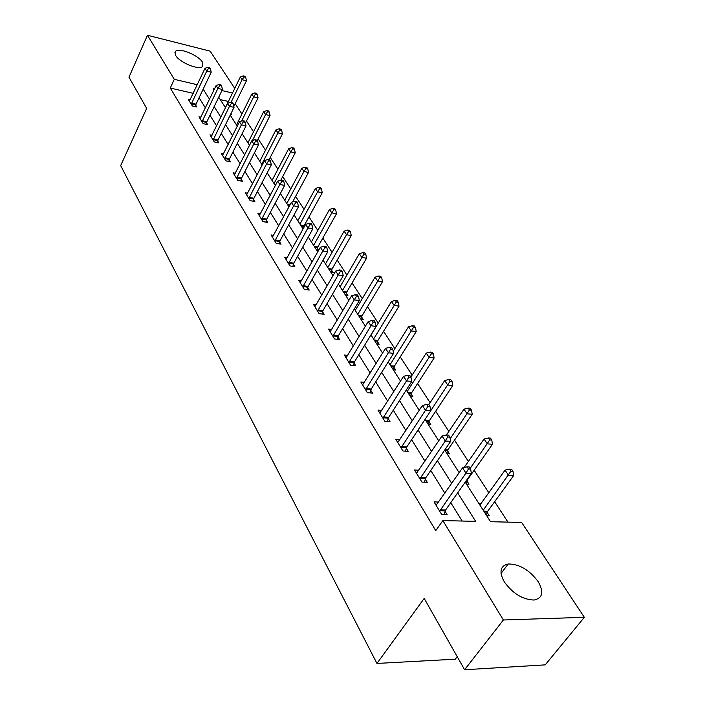 <?xml version="1.0" encoding="UTF-8"?>
<svg xmlns="http://www.w3.org/2000/svg" width="705" height="705" viewBox="0 0 705 705"><rect width="100%" height="100%" fill="white"/><g stroke="black" fill="none" stroke-linecap="round" stroke-linejoin="round"><path stroke-width="1.06" d="M504.348 581.96C498.876 571.861 500.162 565.868 508.208 563.982C519.321 564.009 529.296 569.869 538.135 581.59C544.04 592.006 542.691 598.157 534.082 600.034C522.802 599.673 512.896 593.645 504.348 581.96M175.704 55.519L175.58 51.298C179.185 47.358 198.361 55.131 202.414 62.128L202.564 66.517C198.942 70.394 179.572 62.507 175.704 55.519M457.21 656.681L455.28 659.184L376.955 663.44L120.678 165.587L146.658 108.394L128.98 77.189L147.46 35.25L210.16 51.157L234.756 88.381M507.952 522.123L494.654 501.722M488.794 492.724L474.148 470.27M468.393 461.423L454.513 440.131M448.847 431.442L435.681 411.244M430.103 402.696L417.607 383.52M412.125 375.104L400.246 356.889M394.853 348.614L383.564 331.288M378.25 323.146L367.508 306.666M362.282 298.647L352.059 282.961M346.913 275.056L337.175 260.119M332.099 252.337L322.82 238.105M317.823 230.438L308.975 216.867M304.058 209.315L295.615 196.36M290.76 188.922L282.705 176.558M277.929 169.226L270.235 157.426M265.521 150.191L258.171 138.92M253.518 131.791L246.494 121.013M241.912 113.981L235.197 103.679M465.221 482.149L490.548 521.709L521.63 522.449L584.322 617.307L503.37 619.986L442.863 520.581L475.655 521.356L457.677 492.848M503.37 619.986L464.613 669.75L545.212 664.868L584.322 617.307M228.376 101.458L220.26 99.581M230.5 114.554L231.892 114.862L231.02 113.505M304.031 227.23L303.74 226.772M318.739 250.143L317.426 248.098M316.563 249.975L318.642 250.319M330.777 272.183L333.121 272.544L331.623 270.2M339.792 286.256L340.348 286.336M345.529 295.219L347.891 295.554L346.34 293.121M354.879 309.821L355.567 309.918M360.837 319.127L363.225 319.435L361.612 316.915M376.734 343.952L379.158 344.243L377.475 341.625M393.258 369.773L395.708 370.028L393.963 367.305M410.46 396.624L412.927 396.844L411.112 394.016M428.358 424.577L430.852 424.771L428.957 421.819M447.005 453.703L449.534 453.861L447.56 450.786M458.876 472.244L459.493 472.279M466.454 484.079L469.01 484.194L466.948 480.986M478.845 503.432L481.03 503.502M486.758 515.787L489.332 515.857L487.181 512.509M193.205 93.333L170.275 88.046L435.752 530.645L442.863 520.581M462.163 521.03L450.759 502.674M444.881 493.218L430.755 470.491M424.983 461.202L411.614 439.691M405.93 430.552L393.275 410.187M387.688 401.198L375.695 381.899M370.195 373.051L358.819 354.747M353.416 346.049L342.621 328.671M337.298 320.105L327.041 303.608M321.797 295.175L312.059 279.497M306.895 271.196L297.633 256.285M292.549 248.107L283.736 233.928M278.731 225.873L270.332 212.372M265.406 204.432L257.413 191.575M252.557 183.758L244.943 171.5M240.149 163.798L232.888 152.113M228.173 144.516L221.247 133.377M216.594 125.895L209.984 115.268M205.393 107.874L199.092 97.739M190.174 99.766L188.288 99.334L192.35 105.979L196.818 106.984L195.717 105.186M200.916 117.224L198.951 116.792L203.146 123.666L207.667 124.644L206.521 122.785M212.011 135.272L209.967 134.84L214.294 141.943L218.867 142.895L217.686 140.974M223.494 153.928L221.352 153.496L225.829 160.837L230.456 161.762L229.231 159.779M235.373 173.227L233.126 172.796L237.77 180.392L242.441 181.291L241.18 179.237M247.675 193.205L245.322 192.773L250.125 200.643L254.857 201.507L253.544 199.374M260.418 213.897L257.951 213.465L262.93 221.617L267.715 222.454L266.358 220.242M273.628 235.347L271.046 234.906L276.21 243.366L281.039 244.159L279.638 241.868M287.34 257.581L284.626 257.149L289.975 265.926L294.866 266.675L293.412 264.305M301.573 280.652L298.708 280.238L304.269 289.35L309.222 290.055L307.706 287.587M316.369 304.613L313.346 304.207L319.127 313.672L324.124 314.324L322.555 311.769M331.747 329.517L328.548 329.12L334.558 338.964L339.625 339.563L337.986 336.902M347.75 355.408L344.366 355.029L350.623 365.278L355.743 365.816L354.033 363.049M364.423 382.357L360.828 382.004L367.34 392.676L372.522 393.152L370.751 390.262M381.81 410.416L377.986 410.107L384.771 421.229L390.006 421.625L388.155 418.62M399.946 439.673L395.866 439.4L402.943 451.006L408.239 451.323L406.318 448.186M418.893 470.2L414.522 469.971L421.916 482.088L427.274 482.326L425.265 479.048M438.704 502.066L434.016 501.907L441.744 514.571L447.164 514.721L445.058 511.292M464.613 669.75L424.199 598.404L376.955 663.44M170.275 88.046L174.285 79.321L147.46 35.25M197.259 84.732L174.285 79.321M451.729 483.401L437.426 460.717M431.583 451.438L418.047 429.98M412.302 420.859L399.488 400.537M393.839 391.566L381.696 372.319M376.135 363.498L364.626 345.238M359.153 336.558L348.235 319.233M342.85 310.693L332.478 294.241M327.182 285.833L317.32 270.209M312.103 261.934L302.736 247.067M297.598 238.924L288.689 224.789M283.63 216.761L275.153 203.304M270.165 195.4L262.093 182.586M257.175 174.805L249.482 162.599M244.644 154.924L237.312 143.291M232.544 135.721L225.547 124.626M220.85 117.171L214.179 106.587M209.544 99.238L203.172 89.138M214.54 88.804L213.157 88.478L214.038 89.861M218.717 97.175L225.468 107.706M230.218 115.135L237.285 126.177M242.106 133.703L249.526 145.283M254.417 152.923L262.198 165.085M267.169 172.84L275.338 185.591M280.379 193.47L288.953 206.865M294.073 214.858L303.088 228.94M308.288 237.056L317.77 251.861M323.049 260.11L333.024 275.69M338.382 284.062L348.887 300.462M354.333 308.975L365.393 326.248M370.936 334.893L382.586 353.099M388.226 361.894L400.519 381.097M406.247 390.041L419.219 410.31M425.053 419.413L438.757 440.828M444.688 450.081L459.184 472.72M232.483 93.034L221.925 90.548M191.584 103.133L196.052 104.137L211.218 72.183L206.724 71.09L191.249 104.181M208.645 68.279L210.442 68.72L209.737 67.636L207.94 67.195L208.645 68.279L206.724 71.09L204.97 68.367L189.381 101.123M196.052 104.137L195.347 106.658M211.218 72.183L210.442 68.72M207.94 67.195L204.97 68.367M233.831 106.464L246.459 80.758L242.123 79.709L240.308 77.012L225.388 107.592M231.055 102.322L242.123 79.709L243.992 76.942L245.728 77.365L244.996 76.29L243.26 75.867L243.992 76.942M240.308 77.012L243.26 75.867M245.728 77.365L246.459 80.758M202.353 120.74L206.865 121.727L222.436 89.482L217.889 88.407L202.009 121.806M219.837 85.543L221.652 85.975L220.929 84.856L219.105 84.424L219.837 85.543L217.889 88.407L216.082 85.596L200.079 118.643M206.865 121.727L206.133 124.309M222.436 89.482L221.652 85.975M219.105 84.424L216.082 85.596M213.474 138.938L218.039 139.898L234.034 107.363L229.442 106.314L213.121 140.013M231.416 103.397L233.249 103.82L232.491 102.657L230.658 102.234L231.416 103.397L229.442 106.314L227.565 103.406L211.13 136.744M218.039 139.898L217.281 142.56M234.034 107.363L233.249 103.82M230.658 102.234L227.565 103.406M245.437 123.137L258.056 97.889L253.668 96.858L251.8 94.073L236.483 124.917M241.648 121.013L253.668 96.858L255.562 94.038L257.316 94.452L256.567 93.342L254.813 92.928L255.562 94.038M251.8 94.073L254.813 92.928M257.316 94.452L258.056 97.889M257.246 140.736L270.041 115.594L265.609 114.58L263.67 111.698L247.948 142.824M252.39 140.665L265.609 114.58L267.53 111.707L269.301 112.113L268.517 110.967L266.746 110.562L267.53 111.707M263.67 111.698L266.746 110.562M269.301 112.113L270.041 115.594M224.983 157.761L229.601 158.696L246.036 125.869L241.392 124.838L224.622 158.845M243.392 121.859L245.243 122.273L244.468 121.075L242.608 120.661L243.392 121.859L241.392 124.838L239.444 121.833L222.551 155.461M229.601 158.696L228.808 161.436M246.036 125.869L245.243 122.273M242.608 120.661L239.444 121.833M236.889 177.228L241.551 178.136L258.453 145.018L253.756 144.023L236.51 178.33M255.783 140.974L257.66 141.379L256.858 140.136L254.981 139.731L255.783 140.974L253.756 144.023L251.747 140.903L234.377 174.831M241.551 178.136L240.731 180.965M258.453 145.018L257.66 141.379M254.981 139.731L251.747 140.903M249.209 197.391L253.932 198.264L271.319 164.855L266.569 163.886L248.83 198.51M268.623 160.784L270.526 161.172L269.689 159.876L267.785 159.489L268.623 160.784L266.569 163.886L264.481 160.661L246.618 194.888M253.932 198.264L253.069 201.181M271.319 164.855L270.526 161.172M267.785 159.489L264.481 160.661M269.028 159.744L282.423 133.897L277.946 132.91L275.946 129.931L259.793 161.322M261.731 164.344L277.946 132.91L279.894 129.976L281.683 130.372L280.881 129.182L279.092 128.786L279.894 129.976M275.946 129.931L279.092 128.786M281.683 130.372L282.423 133.897M280.872 180.039L295.245 152.826L290.716 151.866L288.645 148.781L272.042 180.445M274.042 183.573L290.716 151.866L292.69 148.878L294.496 149.266L293.668 148.032L291.861 147.645L292.69 148.878M288.645 148.781L291.861 147.645M294.496 149.266L295.245 152.826M292.601 201.956L308.508 172.425L303.934 171.491L301.784 168.301L284.714 200.238M286.785 203.472L303.934 171.491L305.935 168.442L307.768 168.812L306.904 167.543L305.071 167.164L305.935 168.442M301.784 168.301L305.071 167.164M307.768 168.812L308.508 172.425M303.238 228.623L304.137 225.67L322.247 192.721L317.629 191.822L315.399 188.517L297.827 220.727M299.977 224.075L317.629 191.822L319.656 188.702L321.506 189.063L320.608 187.75L318.757 187.38L319.656 188.702M315.399 188.517L318.757 187.38M321.506 189.063L322.247 192.721M316.898 250.028L317.84 246.979L336.488 213.756L331.817 212.892L329.508 209.464L311.416 241.947M313.637 245.419L331.817 212.892L333.87 209.711L335.739 210.055L334.813 208.689L332.945 208.336L333.87 209.711M329.508 209.464L332.945 208.336M335.739 210.055L336.488 213.756M331.059 272.227L332.037 269.072L351.249 235.567L346.534 234.747L344.137 231.187L325.498 263.943M327.807 267.539L346.534 234.747L348.623 231.487L350.508 231.822L349.548 230.403L347.662 230.068L348.623 231.487M344.137 231.187L347.662 230.068M350.508 231.822L351.249 235.567M345.741 295.245L346.772 291.976L366.574 258.206L361.806 257.431L359.321 253.738L340.11 286.75M342.498 290.486L363.93 254.1L365.833 254.408L364.837 252.936L362.925 252.619L363.93 254.1M359.321 253.738L362.925 252.619M365.833 254.408L366.574 258.206M360.978 319.145L362.053 315.752L382.489 281.718L377.668 280.978L375.086 277.144L355.267 310.429M357.743 314.307L379.819 277.576L381.749 277.867L380.709 276.342L378.788 276.043L379.819 277.576M375.086 277.144L378.788 276.043M381.749 277.867L382.489 281.718M376.796 343.961L377.933 340.445L399.021 306.146L394.157 305.459L391.469 301.476L371.006 335.016M373.588 339.043L396.342 301.969L398.29 302.251L397.206 300.656L395.258 300.383L396.342 301.969M391.469 301.476L395.258 300.383M398.29 302.251L399.021 306.146M393.249 369.746L394.43 366.115L416.223 331.553L411.306 330.927L408.512 326.776L393.17 351.301M390.05 364.758L413.518 327.349L415.492 327.605L414.364 325.948L412.399 325.692L413.518 327.349M408.512 326.776L412.399 325.692M415.492 327.605L416.223 331.553M410.372 396.492L411.597 392.808L434.121 357.999L429.151 357.435L426.243 353.108L410.856 377.087M407.182 391.513L431.407 353.769L433.39 353.998L432.227 352.271L430.235 352.042L431.407 353.769M426.243 353.108L430.235 352.042M433.39 353.998L434.121 357.999M428.199 424.339L429.46 420.594L452.769 385.547L447.745 385.045L444.714 380.541L428.79 404.688M430.773 410.671L450.037 381.29L452.046 381.493L450.83 379.695L448.821 379.484L450.037 381.29M444.714 380.541L448.821 379.484M452.046 381.493L452.769 385.547M446.776 453.341L448.072 449.543L472.209 414.267L467.133 413.835L463.969 409.138L446.468 434.95M450.16 438.748L469.459 409.975L471.495 410.16L470.217 408.283L468.19 408.107L469.459 409.975M463.969 409.138L468.19 408.107M471.495 410.16L472.209 414.267M466.146 483.595L467.486 479.735L492.495 444.229L487.366 443.886L484.071 438.977L464.146 467.503M470.182 468.367L489.737 439.92L491.782 440.07L490.46 438.113L488.406 437.964L489.737 439.92M484.071 438.977L488.406 437.964M491.782 440.07L492.495 444.229M261.978 218.277L266.754 219.114L284.653 185.415L279.85 184.481L261.581 219.405M281.938 181.308L283.859 181.678L282.987 180.348L281.066 179.969L281.938 181.308L279.85 184.481L277.691 181.132L259.29 215.651M266.754 219.114L265.856 222.128M284.653 185.415L283.859 181.678M281.066 179.969L277.691 181.132M275.214 239.929L280.044 240.731L298.479 206.741L293.624 205.842L274.809 241.075M295.739 202.591L297.686 202.961L296.779 201.568L294.84 201.207L295.739 202.591L293.624 205.842L291.376 202.361L272.43 237.18M280.044 240.731L279.11 243.842M298.479 206.741L297.686 202.961M294.84 201.207L291.376 202.361M288.944 262.392L293.826 263.15L312.826 228.869L307.918 228.006L288.53 263.547M310.068 224.692L312.033 225.036L311.099 223.591L309.134 223.247L310.068 224.692L307.918 228.006L305.591 224.401L286.063 259.511M293.826 263.15L292.848 266.367M312.826 228.869L312.033 225.036M309.134 223.247L305.591 224.401M303.194 285.701L308.138 286.415L327.728 251.844L322.767 251.033L302.762 286.873M324.952 247.631L326.935 247.966L325.966 246.468L323.974 246.142L324.952 247.631L322.767 251.033L320.343 247.288L300.207 282.679M308.138 286.415L307.107 289.746M327.728 251.844L326.935 247.966M323.974 246.142L320.343 247.288M317.999 309.918L322.996 310.579L343.22 275.734L338.197 274.968L317.558 311.108M340.418 271.487L342.427 271.795L341.414 270.244L339.405 269.927L340.418 271.487L338.197 274.968L335.677 271.064L314.897 306.745M322.996 310.579L321.921 314.042M343.22 275.734L342.427 271.795M339.405 269.927L335.677 271.064M333.386 335.087L338.435 335.695L359.33 300.568L354.245 299.854L332.927 336.294M356.501 296.294L358.537 296.585L357.488 294.963L355.452 294.672L356.501 296.294L354.245 299.854L351.628 295.8L330.16 331.764M338.435 335.695L337.307 339.29M359.33 300.568L358.537 296.585M355.452 294.672L351.628 295.8M349.389 361.277L354.509 361.824L376.1 326.424L370.953 325.772L348.922 362.502M373.253 322.123L375.307 322.388L374.214 320.704L372.152 320.431L373.253 322.123L370.953 325.772L368.23 321.55L346.049 357.779M354.509 361.824L353.32 365.56M376.1 326.424L375.307 322.388M372.152 320.431L368.23 321.55M366.062 388.543L371.235 389.028L393.566 353.364L388.367 352.773L365.578 389.777M390.693 349.028L392.773 349.266L391.636 347.512L389.557 347.265L390.693 349.028L388.367 352.773L385.529 348.367L362.582 384.868M371.235 389.028L369.975 392.914M393.566 353.364L392.773 349.266M389.557 347.265L385.529 348.367M383.423 416.955L388.658 417.369L411.782 381.449L406.521 380.92L382.93 418.206M408.891 377.078L410.989 377.298L409.799 375.465L407.701 375.245L408.891 377.078L406.521 380.92L403.56 376.329L379.801 413.086M388.658 417.369L387.336 421.423M411.782 381.449L410.989 377.298M407.701 375.245L403.56 376.329M401.542 446.582L406.829 446.917L430.781 410.759L425.467 410.301L401.022 447.851M427.873 406.362L430.006 406.547L428.755 404.635L426.631 404.45L427.873 406.362L425.467 410.301L422.374 405.507L397.761 442.511M406.829 446.917L405.428 451.156M430.781 410.759L430.006 406.547M426.631 404.45L422.374 405.507M420.444 477.505L425.794 477.761L450.636 441.365L445.26 441.004L419.916 478.801M447.71 436.95L449.861 437.1L448.565 435.1L446.415 434.95L447.71 436.95L445.26 441.004L442.035 435.99L416.505 473.222M425.794 477.761L424.313 482.194M450.636 441.365L449.861 437.1M446.415 434.95L442.035 435.99M440.202 509.821L445.613 509.988L471.389 473.372L465.961 473.099L439.647 511.134M468.455 468.931L470.623 469.045L469.266 466.957L467.098 466.842L468.455 468.931L465.961 473.099L462.577 467.856L436.087 505.3M445.613 509.988L444.027 514.632M471.389 473.372L470.623 469.045M467.098 466.842L462.577 467.856M486.353 515.152L487.737 511.24L513.681 475.531L508.508 475.267L505.053 470.147L479.902 505.071M483.198 510.226L510.913 471.204L512.976 471.31L511.592 469.266L509.521 469.151L510.913 471.204M505.053 470.147L509.521 469.151M512.976 471.31L513.681 475.531M191.328 103.864L195.796 104.869M202.088 121.48L206.6 122.459M213.21 139.687L217.774 140.647M224.701 158.51L229.319 159.445M236.598 177.995L241.269 178.894M248.918 198.167L253.641 199.039M275.77 184.772L274.668 184.551M289.605 205.666L288.001 205.366M290.002 204.935L287.411 204.45M303.829 226.437L301.185 225.97M304.137 225.67L300.603 225.054M317.523 247.755L314.853 247.314M317.84 246.979L314.263 246.389M331.72 269.848L329.015 269.433M332.037 269.072L328.424 268.508M346.437 292.769L343.705 292.381M346.772 291.976L343.115 291.456M361.718 316.554L358.96 316.192M362.053 315.752L358.36 315.267M377.58 341.255L374.796 340.92M377.933 340.445L374.196 340.004M394.069 366.935L391.249 366.626M394.43 366.115L390.658 365.71M411.218 393.637L408.371 393.372M411.597 392.808L407.79 392.447M429.072 421.431L426.199 421.211M429.46 420.594L425.608 420.295M447.675 450.398L444.767 450.213M448.072 449.543L445.181 449.358M467.071 480.59L466.34 480.554M467.486 479.735L466.93 479.708M261.678 219.061L266.455 219.898M274.906 240.722L279.735 241.515M288.627 263.185L293.509 263.943M302.868 286.512L307.803 287.217M317.655 310.738L322.652 311.399M333.033 335.915L338.092 336.523M349.037 362.114L354.148 362.661M365.692 389.389L370.856 389.874M383.044 417.809L388.279 418.224M401.145 447.455L406.433 447.79M420.039 478.387L425.388 478.642M439.779 510.72L445.181 510.878M487.314 512.103L484.344 512.015M487.737 511.24L483.771 511.116M508.208 563.982L501.035 573.456M175.58 51.298L174.822 52.954"/></g></svg>

